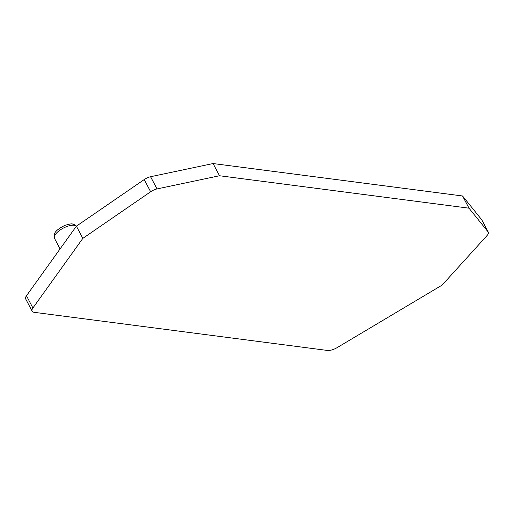 <?xml version="1.0" encoding="UTF-8"?>
<svg xmlns="http://www.w3.org/2000/svg" width="514" height="514" viewBox="0 0 514 514"><rect width="100%" height="100%" fill="white"/><g stroke="black" fill="none" stroke-linecap="round" stroke-linejoin="round"><path stroke-width="0.77" d="M76.393 226.173L26.471 295.768L32.909 307.976L82.825 238.38L76.393 226.173L144.222 179.553A8.025 3.193 -27.8 0 1 150.576 176.726L213.079 163.548L219.51 175.749L469.006 208.183L488.165 231.981A8.025 3.193 -27.8 0 1 488.3 232.187A8.025 3.193 -27.8 0 1 487.092 235.489L442.136 285.09L337.28 347.541A10.029 3.996 -27.8 0 1 327.476 350.452L34.194 312.326A10.029 3.996 -27.8 0 1 32.138 311.195A10.029 3.996 -27.8 0 1 32.909 307.976M488.3 232.187L481.862 219.986A8.025 3.193 -27.8 0 0 481.727 219.774L462.568 195.982L213.079 163.548M32.138 311.195L25.7 298.994A10.029 3.996 -27.8 0 1 26.471 295.768M82.825 238.38L150.653 191.754A8.025 3.193 -27.8 0 1 157.008 188.934L219.51 175.749M462.568 195.982L469.006 208.183M76.355 226.231A12.535 4.992 152.2 0 0 74.112 225.28A12.535 4.992 152.2 0 0 60.536 229.752A12.535 4.992 152.2 0 0 54.516 238.387L60.074 248.924M144.222 179.553L150.653 191.754M157.008 188.934L150.576 176.726M481.727 219.774L488.165 231.981M54.523 238.38L54.355 234.211C54.953 231.544 58.448 228.601 64.848 225.402C69.583 223.995 72.121 223.539 72.461 224.04C74.871 224.708 76.278 225.601 76.695 226.725"/></g></svg>

